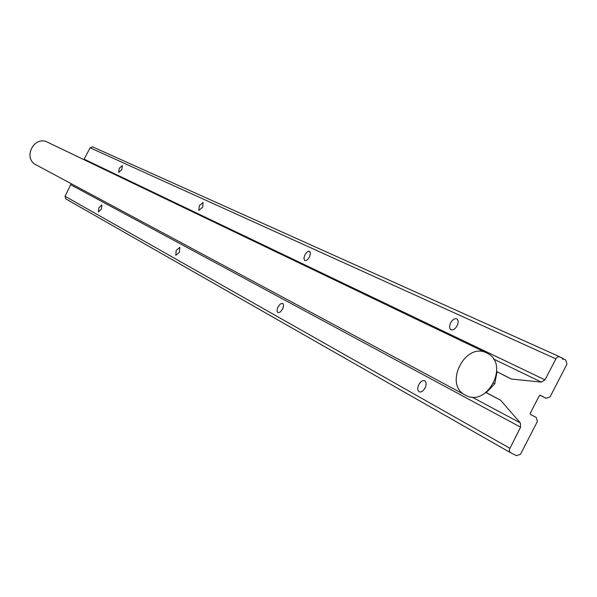 <?xml version="1.0" encoding="UTF-8"?>
<svg xmlns="http://www.w3.org/2000/svg" width="597" height="597" viewBox="0 0 597 597"><rect width="100%" height="100%" fill="white"/><g stroke="black" fill="none" stroke-linecap="round" stroke-linejoin="round"><path stroke-width="0.9" d="M465.735 395.333L465.406 395.162C443.325 384.684 465.279 341.409 486.786 353.036L487.376 353.334C509.793 363.969 487.331 407.55 465.735 395.333M36.283 164.966L36.081 164.854C22.387 158.227 34.126 135.086 47.566 142.22L486.786 353.036M278.127 306.783L280.411 303.918L282.635 303.366C283.881 304.336 283.836 306.283 282.508 309.209L280.239 312.067L278.015 312.634C276.762 311.671 276.799 309.716 278.127 306.783M176.167 250.427L179.816 247.345L179.428 252.225L175.787 255.315L176.167 250.427M418.833 384.558C420.661 381.431 422.594 380.155 424.639 380.729C426.467 382.035 426.601 384.453 425.042 387.99C423.221 391.095 421.303 392.378 419.266 391.833C417.407 390.542 417.258 388.117 418.833 384.558M450.675 322.783C452.705 319.395 454.787 318.104 456.936 318.917C458.511 320.268 458.571 322.552 457.108 325.783C455.101 329.148 453.026 330.44 450.892 329.671C449.28 328.328 449.205 326.037 450.675 322.783M304.91 254.882C306.545 252.068 308.127 250.904 309.649 251.389L310.462 253.516L309.447 256.994C307.813 259.799 306.239 260.964 304.716 260.493L303.895 258.367L304.91 254.882M199.271 205.674L203.062 202.517L202.644 207.241L198.861 210.398L199.271 205.674M98.886 207.704L101.923 204.905L101.4 209.092L98.371 211.898L98.886 207.704M119.199 168.369L122.333 165.511L121.803 169.585L118.676 172.443L119.199 168.369M510.472 452.668L65.737 198.861L65.058 196.271L71.185 183.682M83.893 159.653L90.087 147.802L92.58 146.847L559.77 356.819M563.575 358.849L563.038 359.26L562.24 358.827L562.27 358.14L559.314 356.7L557.986 356.834L556.464 357.864L544.957 379.849L541.382 382.11L511.435 379.058L497.047 371.737L494.764 383.781L486.286 392.617L500.555 400.169L520.345 422.937L520.577 427.168L509.278 449.705L509.51 451.511L510.316 452.556L516.465 455.66L520.502 454.272L537.412 421.452L536.188 417.407L530.472 414.467L530.233 413.303L539.263 395.774L540.33 395.289L546.083 398.296L550.038 396.945L566.949 364.133L565.74 360.028L562.27 358.26M536.188 417.407L530.308 414.348L536.188 417.407M494.764 383.781L493.667 383.229M500.555 400.169L485.936 392.535M520.345 422.937L471.936 397.05M520.577 427.168L70.946 184.869M509.741 448.198L65.058 196.271M546.031 398.274L539.919 395.236L546.083 398.296M555.792 358.834L90.087 147.802M544.957 379.849L84.199 159.205M541.382 382.11L493.518 358.998M511.435 379.058L504.137 375.453M465.406 395.162L36.081 164.854M510.584 452.735L65.737 198.861M559.926 356.879L92.58 146.847"/></g></svg>
